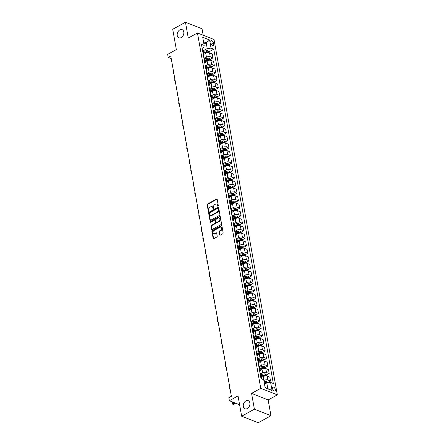 <?xml version="1.0" encoding="UTF-8"?>
<svg xmlns="http://www.w3.org/2000/svg" width="445" height="445" viewBox="0 0 445 445"><rect width="100%" height="100%" fill="white"/><g stroke="black" fill="none" stroke-linecap="round" stroke-linejoin="round"><path stroke-width="0.67" d="M218.022 206.196A0.473 0.339 -68.5 0 0 218.3 205.59L217.182 199.321A0.673 0.478 -68.5 0 0 216.582 199.004L207.57 203.982A0.673 0.478 -68.5 0 0 207.175 204.845L208.293 211.119A0.473 0.339 -68.5 0 0 208.994 210.73L208.85 209.918A2.158 1.541 -68.5 0 1 210.112 207.148L210.863 206.73A2.158 1.541 -68.5 0 1 211.992 206.614A2.158 1.541 -68.5 0 1 212.805 207.737L212.949 208.549A0.473 0.339 -68.5 0 0 213.65 208.16L213.505 207.348A2.158 1.541 -68.5 0 1 214.768 204.578L215.519 204.16A2.158 1.541 -68.5 0 1 216.648 204.044A2.158 1.541 -68.5 0 1 217.455 205.167L217.599 205.979A0.473 0.339 -68.5 0 0 218.022 206.196M245.913 400.878A4.394 3.137 -68.5 0 0 243.298 405.078A4.394 3.137 -68.5 0 0 244.984 408.816A4.394 3.137 -68.5 0 0 247.281 408.577A4.394 3.137 -68.5 0 0 249.895 404.383A4.394 3.137 -68.5 0 0 248.21 400.639A4.394 3.137 -68.5 0 0 245.913 400.878M179.83 29.887A4.394 3.137 -68.5 0 0 177.216 34.081A4.394 3.137 -68.5 0 0 178.901 37.825A4.394 3.137 -68.5 0 0 181.198 37.586A4.394 3.137 -68.5 0 0 183.813 33.392A4.394 3.137 -68.5 0 0 182.127 29.648A4.394 3.137 -68.5 0 0 179.83 29.887M275.349 389.609A2.197 1.168 61.1 0 0 274.304 387.623A2.197 1.168 61.1 0 0 272.857 387.117A2.197 1.168 61.1 0 0 272.485 388.479A2.197 1.168 61.1 0 0 273.53 390.46A2.197 1.168 61.1 0 0 274.982 390.966A2.197 1.168 61.1 0 0 275.349 389.609M219.635 234.821A0.673 0.478 -68.5 0 0 220.242 235.132L222.767 233.736A0.673 0.478 -68.5 0 0 223.162 232.874L221.922 225.91A0.673 0.478 -68.5 0 0 221.315 225.593L212.31 230.571A0.673 0.478 -68.5 0 0 211.915 231.433L213.155 238.398A0.673 0.478 -68.5 0 0 213.761 238.715L216.81 237.029A0.673 0.478 -68.5 0 0 217.205 236.162L216.676 233.18A0.673 0.478 -68.5 0 0 216.07 232.869L214.557 233.703A1.802 1.285 -68.5 0 1 213.611 233.803A1.802 1.285 -68.5 0 1 212.921 232.268A1.802 1.285 -68.5 0 1 213.995 230.543L219.925 227.273A1.802 1.285 -68.5 0 1 220.865 227.172A1.802 1.285 -68.5 0 1 221.56 228.708A1.802 1.285 -68.5 0 1 220.486 230.427L219.496 230.972A0.673 0.478 -68.5 0 0 219.101 231.839L219.635 234.821L220.08 234.999A0.673 0.478 -68.5 0 0 220.142 235.177M203.187 35.227L202.041 28.786L185.465 22.25L172.721 29.287L176.337 49.584L167.67 54.368L168.204 57.377L170.758 55.97L231.378 396.295L228.83 397.702L229.364 400.706L239.599 404.744M254.39 409.178L270.966 415.713L268.151 399.927L251.575 393.391L254.39 409.178L241.646 416.214L238.031 395.922L229.364 400.706M251.575 393.391L260.753 388.324L197.452 32.963L214.028 39.499L277.33 394.86L260.753 388.324M185.465 22.25L188.28 38.036L197.452 32.963M219.496 215.386A0.673 0.478 -68.5 0 0 219.891 214.518L218.651 207.554A0.673 0.478 -68.5 0 0 218.044 207.237L209.039 212.215A0.673 0.478 -68.5 0 0 208.644 213.083L209.884 220.047A0.673 0.478 -68.5 0 0 210.491 220.358L219.496 215.386M220.286 216.732L221.527 223.696A0.673 0.478 -68.5 0 1 221.132 224.564L212.126 229.537A0.673 0.478 -68.5 0 1 211.52 229.22L210.986 226.244A0.673 0.478 -68.5 0 1 211.386 225.376L215.035 223.357A0.673 0.478 -68.5 0 0 215.43 222.489L215.08 220.514A0.673 0.478 -68.5 0 0 214.473 220.203L210.669 222.3A0.473 0.339 -68.5 0 1 210.524 221.477L219.68 216.415A0.673 0.478 -68.5 0 1 220.286 216.732M270.966 415.713L258.222 422.75L241.646 416.214M210.824 42.097L211.064 43.421A2.13 1.129 61.1 0 0 212.076 45.34A2.13 1.129 61.1 0 0 213.478 45.829A2.13 1.129 61.1 0 0 213.839 44.511L213.606 43.193A2.13 1.129 61.1 0 0 212.588 41.268A2.13 1.129 61.1 0 0 211.186 40.779A2.13 1.129 61.1 0 0 210.824 42.097M202.147 48.205L203.921 47.231L204.166 45.396L201.457 44.328L261.009 378.639L263.718 379.707L265.164 387.829L272.062 390.549L267.801 388.563L266.783 382.85L264.502 384.113M204.166 45.396L202.72 37.28L209.617 40L211.064 48.116L207.237 48.533L203.298 50.708M208.983 51.831L213.778 49.184L211.064 48.116M213.778 49.184L273.325 383.495L270.616 382.427L272.062 390.549M268.151 399.927L277.33 394.86M168.204 57.377L171.219 58.562M203.932 44.083L206.219 42.826L203.521 41.758M207.237 48.533L206.219 42.826L209.617 40M267.896 382.533L270.543 381.07L267.834 380.002A2.748 1.257 169.9 0 0 264.002 380.425L263.857 380.503M270.543 381.07L269.848 377.165L267.134 376.097A2.748 1.257 169.9 0 0 263.307 376.514L261.521 377.499M266.555 375.018L269.203 373.555L266.494 372.487A2.748 1.257 169.9 0 0 262.661 372.91L260.87 373.9M269.203 373.555L268.507 369.65L265.798 368.577A2.748 1.257 169.9 0 0 261.966 369L260.186 369.984M265.214 367.503L267.862 366.04L265.153 364.972A2.748 1.257 169.9 0 0 261.326 365.389L259.53 366.385M267.862 366.04L267.167 362.13L264.458 361.062A2.748 1.257 169.9 0 0 260.625 361.485L258.845 362.469M263.879 359.988L266.527 358.525L263.818 357.457A2.748 1.257 169.9 0 0 259.986 357.875L258.189 358.865M266.527 358.525L265.832 354.615L263.117 353.547A2.748 1.257 169.9 0 0 259.29 353.97L257.505 354.949M262.539 352.473L265.187 351.01L262.478 349.942A2.748 1.257 169.9 0 0 258.645 350.36L256.854 351.35M265.187 351.01L264.491 347.1L261.782 346.032A2.748 1.257 169.9 0 0 257.95 346.449L256.17 347.434M261.198 344.953L263.846 343.49L261.137 342.422A2.748 1.257 169.9 0 0 257.305 342.845L255.513 343.835M263.846 343.49L263.151 339.585L260.442 338.517A2.748 1.257 169.9 0 0 256.609 338.934L254.829 339.919M259.858 337.438L262.511 335.975L259.802 334.907A2.748 1.257 169.9 0 0 255.97 335.33L254.173 336.32M262.511 335.975L261.816 332.07L259.101 330.997A2.748 1.257 169.9 0 0 255.274 331.419L253.489 332.404M258.523 329.923L261.171 328.46L258.462 327.392A2.748 1.257 169.9 0 0 254.629 327.809L252.838 328.805M261.171 328.46L260.475 324.55L257.766 323.482A2.748 1.257 169.9 0 0 253.934 323.904L252.154 324.889M257.182 322.408L259.83 320.945L257.121 319.877A2.748 1.257 169.9 0 0 253.288 320.294L251.497 321.284M259.83 320.945L259.135 317.035L256.426 315.967A2.748 1.257 169.9 0 0 252.593 316.389L250.813 317.368M255.842 314.893L258.495 313.43L255.78 312.362A2.748 1.257 169.9 0 0 251.953 312.779L250.157 313.77M258.495 313.43L257.8 309.52L255.085 308.452A2.748 1.257 169.9 0 0 251.258 308.869L249.473 309.853M254.507 307.378L257.154 305.91L254.445 304.842A2.748 1.257 169.9 0 0 250.613 305.264L248.816 306.255M257.154 305.91L256.459 302.005L253.75 300.937A2.748 1.257 169.9 0 0 249.918 301.354L248.138 302.339M253.166 299.858L255.814 298.395L253.105 297.327A2.748 1.257 169.9 0 0 249.272 297.75L247.481 298.74M255.814 298.395L255.119 294.49L252.41 293.422A2.748 1.257 169.9 0 0 248.577 293.839L246.797 294.824M251.826 292.343L254.479 290.88L251.764 289.812A2.748 1.257 169.9 0 0 247.937 290.229L246.141 291.225M254.479 290.88L253.778 286.969L251.069 285.901A2.748 1.257 169.9 0 0 247.242 286.324L245.456 287.309M250.49 284.828L253.138 283.365L250.429 282.297A2.748 1.257 169.9 0 0 246.597 282.714L244.8 283.704M253.138 283.365L252.443 279.454L249.734 278.386A2.748 1.257 169.9 0 0 245.901 278.809L244.121 279.788M249.15 277.313L251.798 275.85L249.089 274.782A2.748 1.257 169.9 0 0 245.256 275.199L243.465 276.189M251.798 275.85L251.102 271.94L248.393 270.872A2.748 1.257 169.9 0 0 244.561 271.289L242.781 272.273M247.809 269.798L250.463 268.329L247.748 267.261A2.748 1.257 169.9 0 0 243.921 267.684L242.124 268.674M250.463 268.329L249.762 264.425L247.053 263.357A2.748 1.257 169.9 0 0 243.22 263.774L241.44 264.758M246.474 262.277L249.122 260.815L246.413 259.747A2.748 1.257 169.9 0 0 242.581 260.169L240.784 261.159M249.122 260.815L248.427 256.91L245.712 255.842A2.748 1.257 169.9 0 0 241.885 256.259L240.1 257.243M245.134 254.763L247.782 253.3L245.073 252.232A2.748 1.257 169.9 0 0 241.24 252.649L239.449 253.644M247.782 253.3L247.086 249.389L244.377 248.321A2.748 1.257 169.9 0 0 240.545 248.744L238.765 249.728M243.793 247.248L246.447 245.785L243.732 244.717A2.748 1.257 169.9 0 0 239.905 245.134L238.108 246.124M246.447 245.785L245.746 241.874L243.037 240.806A2.748 1.257 169.9 0 0 239.204 241.229L237.424 242.208M242.458 239.733L245.106 238.27L242.397 237.202A2.748 1.257 169.9 0 0 238.565 237.619L236.768 238.609M245.106 238.27L244.411 234.359L241.696 233.291A2.748 1.257 169.9 0 0 237.869 233.708L236.084 234.693M241.118 232.218L243.765 230.749L241.057 229.681A2.748 1.257 169.9 0 0 237.224 230.104L235.433 231.094M243.765 230.749L243.07 226.844L240.361 225.776A2.748 1.257 169.9 0 0 236.529 226.194L234.749 227.178M239.777 224.697L242.425 223.234L239.716 222.166A2.748 1.257 169.9 0 0 235.889 222.589L234.092 223.579M242.425 223.234L241.73 219.329L239.021 218.261A2.748 1.257 169.9 0 0 235.188 218.679L233.408 219.663M238.442 217.182L241.09 215.719L238.381 214.651A2.748 1.257 169.9 0 0 234.548 215.069L232.752 216.064M241.09 215.719L240.395 211.809L237.68 210.741A2.748 1.257 169.9 0 0 233.853 211.164L232.067 212.148M237.102 209.667L239.749 208.204L237.04 207.136A2.748 1.257 169.9 0 0 233.208 207.554L231.417 208.544M239.749 208.204L239.054 204.294L236.345 203.226A2.748 1.257 169.9 0 0 232.513 203.649L230.733 204.633M235.761 202.152L238.409 200.689L235.7 199.621A2.748 1.257 169.9 0 0 231.867 200.039L230.076 201.029M238.409 200.689L237.713 196.779L235.005 195.711A2.748 1.257 169.9 0 0 231.172 196.128L229.392 197.113M234.42 194.637L237.074 193.169L234.359 192.101A2.748 1.257 169.9 0 0 230.532 192.524L228.736 193.514M237.074 193.169L236.378 189.264L233.664 188.196A2.748 1.257 169.9 0 0 229.837 188.613L228.051 189.598M233.085 187.117L235.733 185.654L233.024 184.586A2.748 1.257 169.9 0 0 229.192 185.009L227.401 185.999M235.733 185.654L235.038 181.749L232.329 180.681A2.748 1.257 169.9 0 0 228.496 181.098L226.716 182.083M231.745 179.602L234.393 178.139L231.684 177.071A2.748 1.257 169.9 0 0 227.851 177.488L226.06 178.484M234.393 178.139L233.697 174.229L230.988 173.161A2.748 1.257 169.9 0 0 227.156 173.583L225.376 174.568M230.404 172.087L233.058 170.624L230.343 169.556A2.748 1.257 169.9 0 0 226.516 169.973L224.719 170.963M233.058 170.624L232.362 166.714L229.648 165.646A2.748 1.257 169.9 0 0 225.821 166.068L224.035 167.053M229.069 164.572L231.717 163.109L229.008 162.041A2.748 1.257 169.9 0 0 225.176 162.458L223.379 163.448M231.717 163.109L231.022 159.199L228.313 158.131A2.748 1.257 169.9 0 0 224.48 158.548L222.7 159.532M227.729 157.057L230.377 155.594L227.668 154.521A2.748 1.257 169.9 0 0 223.835 154.943L222.044 155.934M230.377 155.594L229.681 151.684L226.972 150.616A2.748 1.257 169.9 0 0 223.14 151.033L221.36 152.018M226.388 149.537L229.042 148.074L226.327 147.006A2.748 1.257 169.9 0 0 222.5 147.429L220.703 148.419M229.042 148.074L228.341 144.169L225.632 143.101A2.748 1.257 169.9 0 0 221.805 143.518L220.019 144.503M225.053 142.022L227.701 140.559L224.992 139.491A2.748 1.257 169.9 0 0 221.159 139.908L219.363 140.904M227.701 140.559L227.006 136.648L224.297 135.58A2.748 1.257 169.9 0 0 220.464 136.003L218.684 136.988M223.713 134.507L226.36 133.044L223.651 131.976A2.748 1.257 169.9 0 0 219.819 132.393L218.028 133.383M226.36 133.044L225.665 129.133L222.956 128.065A2.748 1.257 169.9 0 0 219.124 128.488L217.344 129.473M222.372 126.992L225.025 125.529L222.311 124.461A2.748 1.257 169.9 0 0 218.484 124.878L216.687 125.868M225.025 125.529L224.325 121.618L221.616 120.55A2.748 1.257 169.9 0 0 217.783 120.968L216.003 121.952M221.037 119.477L223.685 118.014L220.976 116.94A2.748 1.257 169.9 0 0 217.143 117.363L215.347 118.353M223.685 118.014L222.989 114.104L220.275 113.036A2.748 1.257 169.9 0 0 216.448 113.453L214.662 114.437M219.696 111.956L222.344 110.493L219.635 109.425A2.748 1.257 169.9 0 0 215.803 109.848L214.012 110.838M222.344 110.493L221.649 106.589L218.94 105.521A2.748 1.257 169.9 0 0 215.107 105.938L213.327 106.922M218.356 104.442L221.009 102.979L218.295 101.911A2.748 1.257 169.9 0 0 214.468 102.328L212.671 103.323M221.009 102.979L220.308 99.074L217.599 98A2.748 1.257 169.9 0 0 213.767 98.423L211.987 99.407M217.021 96.927L219.669 95.464L216.96 94.396A2.748 1.257 169.9 0 0 213.127 94.813L211.331 95.803M219.669 95.464L218.973 91.553L216.259 90.485A2.748 1.257 169.9 0 0 212.432 90.908L210.646 91.892M215.68 89.412L218.328 87.949L215.619 86.881A2.748 1.257 169.9 0 0 211.787 87.298L209.995 88.288M218.328 87.949L217.633 84.038L214.924 82.97A2.748 1.257 169.9 0 0 211.091 83.387L209.311 84.372M214.34 81.897L216.988 80.434L214.279 79.36A2.748 1.257 169.9 0 0 210.452 79.783L208.655 80.773M216.988 80.434L216.292 76.523L213.583 75.455A2.748 1.257 169.9 0 0 209.751 75.873L207.971 76.857M213.005 74.376L215.653 72.913L212.944 71.845A2.748 1.257 169.9 0 0 209.111 72.268L207.314 73.258M215.653 72.913L214.957 69.008L212.243 67.94A2.748 1.257 169.9 0 0 208.416 68.358L206.63 69.342M211.664 66.861L214.312 65.398L211.603 64.33A2.748 1.257 169.9 0 0 207.77 64.748L205.979 65.743M214.312 65.398L213.617 61.493L210.908 60.42A2.748 1.257 169.9 0 0 207.075 60.843L205.295 61.827M210.324 59.346L212.971 57.883L210.263 56.815A2.748 1.257 169.9 0 0 206.43 57.233L204.639 58.223M212.971 57.883L212.276 53.973L209.567 52.905A2.748 1.257 169.9 0 0 205.735 53.328L203.955 54.312M265.103 387.495L267.801 388.563M203.482 55.692A2.748 1.257 169.9 0 0 204.033 54.741L203.337 50.83A2.748 1.257 169.9 0 0 202.67 50.185L202.486 50.113M204.033 54.741A2.748 1.257 169.9 0 0 203.365 54.095L203.181 54.023M204.822 63.212A2.748 1.257 169.9 0 0 205.368 62.256L204.672 58.345A2.748 1.257 169.9 0 0 204.005 57.7L203.827 57.633M205.368 62.256A2.748 1.257 169.9 0 0 204.706 61.61L204.522 61.538M206.157 70.727A2.748 1.257 169.9 0 0 206.708 69.77L206.013 65.86A2.748 1.257 169.9 0 0 205.345 65.22L205.167 65.148M206.708 69.77A2.748 1.257 169.9 0 0 206.041 69.125L205.863 69.053M207.498 78.242A2.748 1.257 169.9 0 0 208.049 77.285L207.353 73.38A2.748 1.257 169.9 0 0 206.686 72.735L206.502 72.663M208.049 77.285A2.748 1.257 169.9 0 0 207.381 76.64L207.198 76.573M208.839 85.757A2.748 1.257 169.9 0 0 209.384 84.8L208.688 80.895A2.748 1.257 169.9 0 0 208.021 80.25L207.843 80.178M209.384 84.8A2.748 1.257 169.9 0 0 208.722 84.161L208.538 84.088M210.173 93.272A2.748 1.257 169.9 0 0 210.724 92.321L210.029 88.41A2.748 1.257 169.9 0 0 209.361 87.765L209.183 87.693M210.724 92.321A2.748 1.257 169.9 0 0 210.057 91.676L209.879 91.603M211.514 100.787A2.748 1.257 169.9 0 0 212.065 99.836L211.369 95.925A2.748 1.257 169.9 0 0 210.702 95.28L210.518 95.213M212.065 99.836A2.748 1.257 169.9 0 0 211.397 99.191L211.214 99.118M212.855 108.307A2.748 1.257 169.9 0 0 213.405 107.351L212.704 103.44A2.748 1.257 169.9 0 0 212.042 102.801L211.859 102.728M213.405 107.351A2.748 1.257 169.9 0 0 212.738 106.705L212.554 106.633M214.19 115.822A2.748 1.257 169.9 0 0 214.74 114.866L214.045 110.961A2.748 1.257 169.9 0 0 213.378 110.316L213.2 110.243M214.74 114.866A2.748 1.257 169.9 0 0 214.073 114.22L213.895 114.154M215.53 123.337A2.748 1.257 169.9 0 0 216.081 122.381L215.386 118.476A2.748 1.257 169.9 0 0 214.718 117.83L214.535 117.758M216.081 122.381A2.748 1.257 169.9 0 0 215.413 121.741L215.235 121.669M216.871 130.852A2.748 1.257 169.9 0 0 217.421 129.901L216.721 125.991A2.748 1.257 169.9 0 0 216.059 125.345L215.875 125.273M217.421 129.901A2.748 1.257 169.9 0 0 216.754 129.256L216.57 129.184M218.206 138.367A2.748 1.257 169.9 0 0 218.756 137.416L218.061 133.506A2.748 1.257 169.9 0 0 217.394 132.86L217.216 132.794M218.756 137.416A2.748 1.257 169.9 0 0 218.089 136.771L217.911 136.698M219.546 145.888A2.748 1.257 169.9 0 0 220.097 144.931L219.402 141.02A2.748 1.257 169.9 0 0 218.734 140.381L218.551 140.309M220.097 144.931A2.748 1.257 169.9 0 0 219.43 144.286L219.252 144.213M220.887 153.403A2.748 1.257 169.9 0 0 221.438 152.446L220.737 148.541A2.748 1.257 169.9 0 0 220.075 147.896L219.891 147.823M221.438 152.446A2.748 1.257 169.9 0 0 220.77 151.801L220.587 151.734M222.222 160.918A2.748 1.257 169.9 0 0 222.773 159.961L222.077 156.056A2.748 1.257 169.9 0 0 221.41 155.411L221.232 155.338M222.773 159.961A2.748 1.257 169.9 0 0 222.105 159.321L221.927 159.249M223.562 168.433A2.748 1.257 169.9 0 0 224.113 167.481L223.418 163.571A2.748 1.257 169.9 0 0 222.75 162.926L222.567 162.853M224.113 167.481A2.748 1.257 169.9 0 0 223.446 166.836L223.268 166.764M224.903 175.947A2.748 1.257 169.9 0 0 225.454 174.996L224.758 171.086A2.748 1.257 169.9 0 0 224.091 170.441L223.907 170.374M225.454 174.996A2.748 1.257 169.9 0 0 224.786 174.351L224.603 174.279M226.244 183.468A2.748 1.257 169.9 0 0 226.789 182.511L226.093 178.601A2.748 1.257 169.9 0 0 225.426 177.961L225.248 177.889M226.789 182.511A2.748 1.257 169.9 0 0 226.127 181.866L225.943 181.794M227.579 190.983A2.748 1.257 169.9 0 0 228.129 190.026L227.434 186.121A2.748 1.257 169.9 0 0 226.766 185.476L226.588 185.404M228.129 190.026A2.748 1.257 169.9 0 0 227.462 189.381L227.284 189.314M228.919 198.498A2.748 1.257 169.9 0 0 229.47 197.541L228.774 193.636A2.748 1.257 169.9 0 0 228.107 192.991L227.923 192.919M229.47 197.541A2.748 1.257 169.9 0 0 228.802 196.901L228.619 196.829M230.26 206.013A2.748 1.257 169.9 0 0 230.805 205.062L230.11 201.151A2.748 1.257 169.9 0 0 229.442 200.506L229.264 200.434M230.805 205.062A2.748 1.257 169.9 0 0 230.143 204.416L229.959 204.344M231.595 213.528A2.748 1.257 169.9 0 0 232.145 212.577L231.45 208.666A2.748 1.257 169.9 0 0 230.783 208.021L230.605 207.948M232.145 212.577A2.748 1.257 169.9 0 0 231.478 211.931L231.3 211.859M232.935 221.048A2.748 1.257 169.9 0 0 233.486 220.091L232.791 216.181A2.748 1.257 169.9 0 0 232.123 215.541L231.94 215.469M233.486 220.091A2.748 1.257 169.9 0 0 232.818 219.446L232.635 219.374M234.276 228.563A2.748 1.257 169.9 0 0 234.821 227.606L234.126 223.702A2.748 1.257 169.9 0 0 233.458 223.056L233.28 222.984M234.821 227.606A2.748 1.257 169.9 0 0 234.159 226.961L233.975 226.889M235.611 236.078A2.748 1.257 169.9 0 0 236.162 235.121L235.466 231.216A2.748 1.257 169.9 0 0 234.799 230.571L234.621 230.499M236.162 235.121A2.748 1.257 169.9 0 0 235.494 234.482L235.316 234.409M236.951 243.593A2.748 1.257 169.9 0 0 237.502 242.642L236.807 238.731A2.748 1.257 169.9 0 0 236.139 238.086L235.956 238.014M237.502 242.642A2.748 1.257 169.9 0 0 236.835 241.997L236.651 241.924M238.292 251.108A2.748 1.257 169.9 0 0 238.843 250.157L238.142 246.246A2.748 1.257 169.9 0 0 237.48 245.601L237.296 245.529M238.843 250.157A2.748 1.257 169.9 0 0 238.175 249.512L237.992 249.439M239.627 258.628A2.748 1.257 169.9 0 0 240.178 257.672L239.482 253.761A2.748 1.257 169.9 0 0 238.815 253.116L238.637 253.049M240.178 257.672A2.748 1.257 169.9 0 0 239.51 257.026L239.332 256.954M240.968 266.143A2.748 1.257 169.9 0 0 241.518 265.187L240.823 261.282A2.748 1.257 169.9 0 0 240.155 260.637L239.972 260.564M241.518 265.187A2.748 1.257 169.9 0 0 240.851 264.541L240.673 264.469M242.308 273.658A2.748 1.257 169.9 0 0 242.859 272.702L242.158 268.797A2.748 1.257 169.9 0 0 241.496 268.151L241.312 268.079M242.859 272.702A2.748 1.257 169.9 0 0 242.191 272.062L242.008 271.99M243.643 281.173A2.748 1.257 169.9 0 0 244.194 280.222L243.498 276.312A2.748 1.257 169.9 0 0 242.831 275.666L242.653 275.594M244.194 280.222A2.748 1.257 169.9 0 0 243.526 279.577L243.348 279.505M244.984 288.688A2.748 1.257 169.9 0 0 245.534 287.737L244.839 283.827A2.748 1.257 169.9 0 0 244.172 283.181L243.988 283.109M245.534 287.737A2.748 1.257 169.9 0 0 244.867 287.092L244.689 287.019M246.324 296.209A2.748 1.257 169.9 0 0 246.875 295.252L246.174 291.341A2.748 1.257 169.9 0 0 245.512 290.696L245.329 290.63M246.875 295.252A2.748 1.257 169.9 0 0 246.207 294.607L246.024 294.534M247.659 303.724A2.748 1.257 169.9 0 0 248.21 302.767L247.515 298.862A2.748 1.257 169.9 0 0 246.847 298.217L246.669 298.144M248.21 302.767A2.748 1.257 169.9 0 0 247.542 302.122L247.364 302.049M249 311.239A2.748 1.257 169.9 0 0 249.55 310.282L248.855 306.377A2.748 1.257 169.9 0 0 248.188 305.732L248.004 305.659M249.55 310.282A2.748 1.257 169.9 0 0 248.883 309.637L248.705 309.57M250.34 318.753A2.748 1.257 169.9 0 0 250.891 317.802L250.196 313.892A2.748 1.257 169.9 0 0 249.528 313.247L249.345 313.174M250.891 317.802A2.748 1.257 169.9 0 0 250.224 317.157L250.04 317.085M251.681 326.268A2.748 1.257 169.9 0 0 252.226 325.317L251.531 321.407A2.748 1.257 169.9 0 0 250.863 320.762L250.685 320.689M252.226 325.317A2.748 1.257 169.9 0 0 251.564 324.672L251.381 324.6M253.016 333.789A2.748 1.257 169.9 0 0 253.567 332.832L252.871 328.922A2.748 1.257 169.9 0 0 252.204 328.276L252.026 328.21M253.567 332.832A2.748 1.257 169.9 0 0 252.899 332.187L252.721 332.115M254.356 341.304A2.748 1.257 169.9 0 0 254.907 340.347L254.212 336.437A2.748 1.257 169.9 0 0 253.544 335.797L253.361 335.725M254.907 340.347A2.748 1.257 169.9 0 0 254.24 339.702L254.056 339.63M255.697 348.819A2.748 1.257 169.9 0 0 256.242 347.862L255.547 343.957A2.748 1.257 169.9 0 0 254.879 343.312L254.701 343.24M256.242 347.862A2.748 1.257 169.9 0 0 255.58 347.217L255.397 347.15M257.032 356.334A2.748 1.257 169.9 0 0 257.583 355.383L256.887 351.472A2.748 1.257 169.9 0 0 256.22 350.827L256.042 350.755M257.583 355.383A2.748 1.257 169.9 0 0 256.915 354.737L256.737 354.665M258.373 363.849A2.748 1.257 169.9 0 0 258.923 362.897L258.228 358.987A2.748 1.257 169.9 0 0 257.56 358.342L257.377 358.27M258.923 362.897A2.748 1.257 169.9 0 0 258.256 362.252L258.072 362.18M259.713 371.369A2.748 1.257 169.9 0 0 260.258 370.412L259.563 366.502A2.748 1.257 169.9 0 0 258.901 365.857L258.717 365.79M260.258 370.412A2.748 1.257 169.9 0 0 259.596 369.767L259.413 369.695M261.232 378.728A2.748 1.257 169.9 0 0 261.599 377.927L260.904 374.017A2.748 1.257 169.9 0 0 260.236 373.377L260.058 373.305M261.599 377.927A2.748 1.257 169.9 0 0 260.931 377.282L260.753 377.21M266.783 382.85L270.616 382.427M218.056 206.18A0.473 0.339 -68.5 0 1 218.05 206.152L217.905 205.34A2.158 1.541 -68.5 0 0 217.093 204.222L216.648 204.044M211.992 206.614L212.443 206.792A2.158 1.541 -68.5 0 1 213.25 207.915L213.394 208.722A0.473 0.339 -68.5 0 0 213.4 208.749M217.121 199.143A0.673 0.478 -68.5 0 0 217.027 199.182L208.021 204.155A0.673 0.478 -68.5 0 0 207.626 205.023L208.744 211.297A0.473 0.339 -68.5 0 0 208.749 211.319M218.59 207.376A0.673 0.478 -68.5 0 0 218.495 207.415L209.489 212.393A0.673 0.478 -68.5 0 0 209.094 213.255L210.335 220.219A0.673 0.478 -68.5 0 0 210.396 220.397M218.067 208.588A0.473 0.339 -68.5 0 0 217.644 208.371L209.734 212.738A0.473 0.339 -68.5 0 0 209.462 213.344L209.612 214.201A2.158 1.541 -68.5 0 0 210.424 215.319A2.158 1.541 -68.5 0 0 211.547 215.202L216.954 212.22A2.158 1.541 -68.5 0 0 218.217 209.445L218.067 208.588L218.512 208.766A0.473 0.339 -68.5 0 0 218.339 208.521L217.889 208.343M210.424 215.319L210.869 215.497A2.158 1.541 -68.5 0 0 211.998 215.38L211.547 215.202M218.512 208.766L218.667 209.623A2.158 1.541 -68.5 0 1 217.399 212.393L211.998 215.38M214.824 220.164L215.274 220.342A0.673 0.478 -68.5 0 1 215.525 220.692L215.881 222.667A0.673 0.478 -68.5 0 1 215.486 223.535L211.831 225.554A0.673 0.478 -68.5 0 0 211.436 226.416L211.965 229.398A0.673 0.478 -68.5 0 0 212.031 229.576M220.225 216.554A0.673 0.478 -68.5 0 0 220.13 216.593L210.969 221.649A0.473 0.339 -68.5 0 0 210.702 222.283M218.829 221.265A1.802 1.285 -68.5 0 0 219.897 219.541A1.802 1.285 -68.5 0 0 219.207 218.006A1.802 1.285 -68.5 0 0 218.261 218.106L216.175 219.263A0.673 0.478 -68.5 0 0 215.781 220.125L216.131 222.105A0.673 0.478 -68.5 0 0 216.737 222.417L218.829 221.265L219.274 221.443A1.802 1.285 -68.5 0 0 220.347 219.719A1.802 1.285 -68.5 0 0 219.658 218.184L219.207 218.006M216.387 222.456L216.832 222.634A0.673 0.478 -68.5 0 0 217.188 222.595L216.737 222.417M219.274 221.443L217.188 222.595M220.865 227.172L221.315 227.345A1.802 1.285 -68.5 0 1 222.005 228.886A1.802 1.285 -68.5 0 1 220.931 230.605L219.947 231.15A0.673 0.478 -68.5 0 0 219.552 232.017L220.08 234.999M213.611 233.803L214.062 233.981A1.802 1.285 -68.5 0 0 215.007 233.881L214.557 233.703M216.615 233.002A0.673 0.478 -68.5 0 0 216.52 233.041L215.007 233.881M221.86 225.732A0.673 0.478 -68.5 0 0 221.766 225.771L212.755 230.744A0.673 0.478 -68.5 0 0 212.36 231.611L213.6 238.576A0.673 0.478 -68.5 0 0 213.667 238.754M209.156 52.783L208.972 51.748L207.965 50.791A1.819 0.834 169.9 0 0 206.385 50.747L203.426 51.359M203.76 53.222L206.719 52.61A1.819 0.834 -10.1 0 1 207.898 52.56L207.77 51.837A1.819 0.834 169.9 0 0 206.591 51.893L203.632 52.499M203.704 52.905L206.714 52.282A0.929 0.423 -10.1 0 1 207.036 52.243L207.77 51.837M173.522 71.495L173.845 73.303M173.878 73.508L173.383 73.38L173.856 73.358M173.383 73.38L173.467 71.528M210.496 60.303L210.313 59.263L209.306 58.312A1.819 0.834 169.9 0 0 207.726 58.262L204.767 58.874M205.101 60.737L208.06 60.125A1.819 0.834 -10.1 0 1 209.239 60.075L209.111 59.352A1.819 0.834 169.9 0 0 207.932 59.407L204.973 60.014M205.045 60.42L208.054 59.797A0.929 0.423 -10.1 0 1 208.377 59.758L209.111 59.352M174.863 79.015L175.18 80.818M175.219 81.023L174.718 80.895L175.191 80.873M174.718 80.895L174.807 79.043M211.831 67.818L211.648 66.778L210.646 65.827A1.819 0.834 169.9 0 0 209.067 65.782L206.107 66.388M206.441 68.252L209.395 67.646A1.819 0.834 -10.1 0 1 210.58 67.59L210.452 66.872A1.819 0.834 169.9 0 0 209.267 66.922L206.308 67.534M206.38 67.935L209.395 67.317A0.929 0.423 -10.1 0 1 209.717 67.273L210.452 66.872M176.198 86.53L176.52 88.333M176.559 88.538L176.059 88.41L176.532 88.388M176.059 88.41L176.142 86.558M213.172 75.333L212.988 74.298L211.987 73.342A1.819 0.834 169.9 0 0 210.402 73.297L207.448 73.903M207.776 75.772L210.735 75.16A1.819 0.834 -10.1 0 1 211.92 75.105L211.787 74.387A1.819 0.834 169.9 0 0 210.607 74.437L207.648 75.049M207.72 75.45L210.73 74.832A0.929 0.423 -10.1 0 1 211.058 74.793L211.787 74.387M177.538 94.045L177.861 95.847M177.894 96.053L177.399 95.925L177.872 95.903M177.399 95.925L177.483 94.079M214.512 82.848L214.329 81.813L213.322 80.857A1.819 0.834 169.9 0 0 211.742 80.812L208.783 81.424M209.117 83.287L212.076 82.675A1.819 0.834 -10.1 0 1 213.255 82.625L213.127 81.902A1.819 0.834 169.9 0 0 211.948 81.952L208.989 82.564M209.061 82.97L212.07 82.347A0.929 0.423 -10.1 0 1 212.393 82.308L213.127 81.902M178.879 101.56L179.202 103.368M179.235 103.568L178.734 103.446L179.207 103.424M178.734 103.446L178.823 101.593M215.847 90.363L215.664 89.328L214.662 88.371A1.819 0.834 169.9 0 0 213.083 88.327L210.123 88.939M210.457 90.802L213.416 90.19A1.819 0.834 -10.1 0 1 214.596 90.14L214.468 89.417A1.819 0.834 169.9 0 0 213.283 89.473L210.324 90.079M210.396 90.485L213.411 89.862A0.929 0.423 -10.1 0 1 213.734 89.823L214.468 89.417M180.214 109.075L180.537 110.883M180.575 111.083L180.075 110.961L180.548 110.939M180.075 110.961L180.158 109.108M217.188 97.883L217.004 96.843L216.003 95.892A1.819 0.834 169.9 0 0 214.423 95.842L211.464 96.454M211.792 98.317L214.751 97.705A1.819 0.834 -10.1 0 1 215.936 97.655L215.803 96.932A1.819 0.834 169.9 0 0 214.624 96.988L211.664 97.594M211.737 98L214.746 97.377A0.929 0.423 -10.1 0 1 215.074 97.338L215.803 96.932M181.554 116.596L181.877 118.398M181.91 118.604L181.415 118.476L181.888 118.453M181.415 118.476L181.499 116.623M218.528 105.398L218.345 104.358L217.338 103.407A1.819 0.834 169.9 0 0 215.758 103.362L212.799 103.969M213.133 105.832L216.092 105.226A1.819 0.834 -10.1 0 1 217.271 105.17L217.143 104.453A1.819 0.834 169.9 0 0 215.964 104.503L213.005 105.115M213.077 105.515L216.086 104.898A0.929 0.423 -10.1 0 1 216.409 104.853L217.143 104.453M182.895 124.111L183.218 125.913M183.251 126.119L182.75 125.991L183.223 125.968M182.75 125.991L182.839 124.138M219.869 112.913L219.68 111.879L218.679 110.922A1.819 0.834 169.9 0 0 217.099 110.877L214.14 111.484M214.473 113.347L217.433 112.741A1.819 0.834 -10.1 0 1 218.612 112.685L218.484 111.968A1.819 0.834 169.9 0 0 217.299 112.018L214.345 112.629M214.412 113.03L217.427 112.413A0.929 0.423 -10.1 0 1 217.75 112.374L218.484 111.968M184.23 131.625L184.553 133.428M184.592 133.633L184.091 133.506L184.564 133.483M184.091 133.506L184.18 131.659M221.204 120.428L221.02 119.394L220.019 118.437A1.819 0.834 169.9 0 0 218.439 118.392L215.48 119.004M215.808 120.868L218.768 120.256A1.819 0.834 -10.1 0 1 219.952 120.206L219.824 119.483A1.819 0.834 169.9 0 0 218.64 119.533L215.68 120.144M215.753 120.545L218.762 119.927A0.929 0.423 -10.1 0 1 219.09 119.889L219.824 119.483M185.571 139.14L185.893 140.948M185.927 141.148L185.432 141.026L185.904 141.004M185.432 141.026L185.515 139.174M222.544 127.943L222.361 126.908L221.354 125.952A1.819 0.834 169.9 0 0 219.774 125.907L216.815 126.519M217.149 128.383L220.108 127.771A1.819 0.834 -10.1 0 1 221.287 127.721L221.159 126.997A1.819 0.834 169.9 0 0 219.98 127.048L217.021 127.659M217.093 128.065L220.103 127.442A0.929 0.423 -10.1 0 1 220.425 127.403L221.159 126.997M186.911 146.655L187.234 148.463M187.267 148.663L186.767 148.541L187.239 148.519M186.767 148.541L186.856 146.689M223.885 135.464L223.696 134.423L222.695 133.472A1.819 0.834 169.9 0 0 221.115 133.422L218.156 134.034M218.489 135.897L221.449 135.286A1.819 0.834 -10.1 0 1 222.628 135.236L222.5 134.512A1.819 0.834 169.9 0 0 221.321 134.568L218.362 135.174M218.428 135.58L221.443 134.957A0.929 0.423 -10.1 0 1 221.766 134.918L222.5 134.512M188.252 154.176L188.569 155.978M188.608 156.184L188.107 156.056L188.58 156.034M188.107 156.056L188.196 154.204M225.22 142.979L225.037 141.938L224.035 140.987A1.819 0.834 169.9 0 0 222.456 140.943L219.496 141.549M219.824 143.412L222.784 142.806A1.819 0.834 -10.1 0 1 223.969 142.75L223.841 142.033A1.819 0.834 169.9 0 0 222.656 142.083L219.696 142.695M219.769 143.095L222.778 142.472A0.929 0.423 -10.1 0 1 223.106 142.433L223.841 142.033M189.587 161.691L189.909 163.493M189.948 163.699L189.448 163.571L189.92 163.549M189.448 163.571L189.531 161.719M226.561 150.493L226.377 149.459L225.37 148.502A1.819 0.834 169.9 0 0 223.791 148.458L220.831 149.064M221.165 150.927L224.124 150.321A1.819 0.834 -10.1 0 1 225.304 150.265L225.176 149.548A1.819 0.834 169.9 0 0 223.996 149.598L221.037 150.21M221.109 150.61L224.119 149.993A0.929 0.423 -10.1 0 1 224.441 149.954L225.176 149.548M190.927 169.206L191.25 171.008M191.283 171.214L190.788 171.086L191.255 171.064M190.788 171.086L190.872 169.239M227.901 158.008L227.712 156.974L226.711 156.017A1.819 0.834 169.9 0 0 225.131 155.972L222.172 156.584M222.506 158.448L225.465 157.836A1.819 0.834 -10.1 0 1 226.644 157.786L226.516 157.063A1.819 0.834 169.9 0 0 225.337 157.113L222.378 157.725M222.45 158.125L225.459 157.508A0.929 0.423 -10.1 0 1 225.782 157.469L226.516 157.063M192.268 176.721L192.585 178.523M192.624 178.729L192.123 178.606L192.596 178.584M192.123 178.606L192.212 176.754M229.236 165.523L229.053 164.489L228.051 163.532A1.819 0.834 169.9 0 0 226.472 163.487L223.512 164.099M223.841 165.963L226.8 165.351A1.819 0.834 -10.1 0 1 227.985 165.301L227.857 164.578A1.819 0.834 169.9 0 0 226.672 164.628L223.713 165.24M223.785 165.646L226.794 165.023A0.929 0.423 -10.1 0 1 227.122 164.984L227.857 164.578M193.603 184.236L193.925 186.043M193.964 186.244L193.464 186.121L193.937 186.099M193.464 186.121L193.547 184.269M230.577 173.044L230.393 172.004L229.386 171.052A1.819 0.834 169.9 0 0 227.807 171.002L224.847 171.614M225.181 173.478L228.14 172.866A1.819 0.834 -10.1 0 1 229.32 172.816L229.192 172.093A1.819 0.834 169.9 0 0 228.012 172.148L225.053 172.755M225.126 173.161L228.135 172.538A0.929 0.423 -10.1 0 1 228.457 172.499L229.192 172.093M194.943 191.756L195.266 193.558M195.299 193.764L194.804 193.636L195.277 193.614M194.804 193.636L194.888 191.784M231.917 180.559L231.728 179.519L230.727 178.567A1.819 0.834 169.9 0 0 229.147 178.517L226.188 179.129M226.522 180.993L229.481 180.386A1.819 0.834 -10.1 0 1 230.66 180.331L230.532 179.613A1.819 0.834 169.9 0 0 229.353 179.663L226.394 180.275M226.466 180.676L229.475 180.053A0.929 0.423 -10.1 0 1 229.798 180.014L230.532 179.613M196.284 199.271L196.601 201.073M196.64 201.279L196.139 201.151L196.612 201.129M196.139 201.151L196.228 199.299M233.252 188.074L233.069 187.039L232.067 186.082A1.819 0.834 169.9 0 0 230.488 186.038L227.529 186.644M227.857 188.508L230.816 187.901A1.819 0.834 -10.1 0 1 232.001 187.846L231.873 187.128A1.819 0.834 169.9 0 0 230.688 187.178L227.729 187.79M227.801 188.191L230.816 187.573A0.929 0.423 -10.1 0 1 231.139 187.534L231.873 187.128M197.619 206.786L197.942 208.588M197.981 208.794L197.48 208.666L197.953 208.644M197.48 208.666L197.563 206.814M234.593 195.589L234.409 194.554L233.403 193.597A1.819 0.834 169.9 0 0 231.823 193.553L228.864 194.165M229.197 196.028L232.157 195.416A1.819 0.834 -10.1 0 1 233.336 195.366L233.208 194.643A1.819 0.834 169.9 0 0 232.029 194.693L229.069 195.305M229.142 195.705L232.151 195.088A0.929 0.423 -10.1 0 1 232.474 195.049L233.208 194.643M198.96 214.301L199.282 216.103M199.316 216.309L198.82 216.187L199.293 216.164M198.82 216.187L198.904 214.334M235.933 203.104L235.75 202.069L234.743 201.112A1.819 0.834 169.9 0 0 233.163 201.068L230.204 201.68M230.538 203.543L233.497 202.931A1.819 0.834 -10.1 0 1 234.676 202.881L234.548 202.158A1.819 0.834 169.9 0 0 233.369 202.208L230.41 202.82M230.482 203.226L233.492 202.603A0.929 0.423 -10.1 0 1 233.814 202.564L234.548 202.158M200.3 221.816L200.617 223.624M200.656 223.824L200.155 223.702L200.628 223.679M200.155 223.702L200.244 221.849M237.268 210.624L237.085 209.584L236.084 208.633A1.819 0.834 169.9 0 0 234.504 208.583L231.545 209.195M231.878 211.058L234.838 210.446A1.819 0.834 -10.1 0 1 236.017 210.396L235.889 209.673A1.819 0.834 169.9 0 0 234.704 209.729L231.745 210.335M231.817 210.741L234.832 210.118A0.929 0.423 -10.1 0 1 235.155 210.079L235.889 209.673M201.635 229.336L201.958 231.139M201.997 231.344L201.496 231.216L201.969 231.194M201.496 231.216L201.579 229.364M238.609 218.139L238.425 217.099L237.446 216.17A1.819 0.834 169.9 0 0 235.839 216.098L232.885 216.709M233.213 218.573L236.173 217.967A1.819 0.834 -10.1 0 1 237.357 217.911L237.224 217.193A1.819 0.834 169.9 0 0 236.045 217.243L233.085 217.855M233.158 218.256L236.167 217.633A0.929 0.423 -10.1 0 1 236.495 217.594L237.224 217.193M237.446 216.17L237.78 218.056M202.976 236.851L203.298 238.654M203.332 238.859L202.837 238.731L203.309 238.709M202.837 238.731L202.92 236.879M239.95 225.654L239.766 224.614L238.759 223.663A1.819 0.834 169.9 0 0 237.179 223.618L234.22 224.224M234.554 226.088L237.513 225.482A1.819 0.834 -10.1 0 1 238.692 225.426L238.565 224.708A1.819 0.834 169.9 0 0 237.385 224.758L234.426 225.37M234.498 225.771L237.508 225.153A0.929 0.423 -10.1 0 1 237.83 225.114L238.565 224.708M204.316 244.366L204.639 246.168M204.672 246.374L204.172 246.246L204.644 246.224M204.172 246.246L204.261 244.394M241.285 233.169L241.101 232.134L240.1 231.178A1.819 0.834 169.9 0 0 238.52 231.133L235.561 231.745M235.894 233.608L238.854 232.996A1.819 0.834 -10.1 0 1 240.033 232.946L239.905 232.223A1.819 0.834 169.9 0 0 238.72 232.273L235.761 232.885M235.833 233.286L238.848 232.668A0.929 0.423 -10.1 0 1 239.171 232.629L239.905 232.223M205.651 251.881L205.974 253.683M206.013 253.889L205.512 253.767L205.985 253.745M205.512 253.767L205.596 251.915M242.625 240.684L242.442 239.649L241.44 238.692A1.819 0.834 169.9 0 0 239.861 238.648L236.901 239.26M237.23 241.123L240.189 240.511A1.819 0.834 -10.1 0 1 241.374 240.461L241.24 239.738A1.819 0.834 169.9 0 0 240.061 239.788L237.102 240.4M237.174 240.806L240.183 240.183A0.929 0.423 -10.1 0 1 240.511 240.144L241.24 239.738M206.992 259.396L207.314 261.204M207.348 261.404L206.853 261.282L207.326 261.26M206.853 261.282L206.936 259.429M243.966 248.204L243.782 247.164L242.775 246.207A1.819 0.834 169.9 0 0 241.196 246.163L238.236 246.775M238.57 248.638L241.529 248.026A1.819 0.834 -10.1 0 1 242.709 247.976L242.581 247.253A1.819 0.834 169.9 0 0 241.401 247.309L238.442 247.915M238.514 248.321L241.524 247.698A0.929 0.423 -10.1 0 1 241.846 247.659L242.581 247.253M208.332 266.917L208.655 268.719M208.688 268.925L208.188 268.797L208.661 268.774M208.188 268.797L208.277 266.944M245.306 255.719L245.117 254.679L244.116 253.728A1.819 0.834 169.9 0 0 242.536 253.678L239.577 254.29M239.911 256.153L242.87 255.547A1.819 0.834 -10.1 0 1 244.049 255.491L243.921 254.768A1.819 0.834 169.9 0 0 242.742 254.824L239.783 255.436M239.849 255.836L242.864 255.213A0.929 0.423 -10.1 0 1 243.187 255.174L243.921 254.768M209.667 274.432L209.99 276.234M210.029 276.44L209.528 276.312L210.001 276.289M209.528 276.312L209.617 274.459M246.641 263.234L246.458 262.194L245.456 261.243A1.819 0.834 169.9 0 0 243.877 261.198L240.917 261.805M241.246 263.668L244.205 263.062A1.819 0.834 -10.1 0 1 245.39 263.006L245.262 262.289A1.819 0.834 169.9 0 0 244.077 262.339L241.118 262.951M241.19 263.351L244.199 262.734A0.929 0.423 -10.1 0 1 244.528 262.695L245.262 262.289M211.008 281.946L211.331 283.749M211.364 283.954L210.869 283.827L211.342 283.804M210.869 283.827L210.952 281.974M247.982 270.749L247.798 269.714L246.791 268.758A1.819 0.834 169.9 0 0 245.212 268.713L242.252 269.325M242.586 271.189L245.545 270.577A1.819 0.834 -10.1 0 1 246.725 270.527L246.597 269.804A1.819 0.834 169.9 0 0 245.417 269.854L242.458 270.465M242.531 270.866L245.54 270.248A0.929 0.423 -10.1 0 1 245.863 270.21L246.597 269.804M212.348 289.461L212.671 291.264M212.704 291.469L212.204 291.341L212.677 291.325M212.204 291.341L212.293 289.495M249.322 278.264L249.133 277.229L248.132 276.273A1.819 0.834 169.9 0 0 246.552 276.228L243.593 276.84M243.927 278.704L246.886 278.092A1.819 0.834 -10.1 0 1 248.065 278.042L247.937 277.318A1.819 0.834 169.9 0 0 246.758 277.368L243.799 277.98M243.866 278.386L246.88 277.763A0.929 0.423 -10.1 0 1 247.203 277.724L247.937 277.318M213.689 296.976L214.006 298.784M214.045 298.984L213.544 298.862L214.017 298.84M213.544 298.862L213.633 297.01M250.657 285.785L250.474 284.744L249.473 283.788A1.819 0.834 169.9 0 0 247.893 283.743L244.934 284.355M245.262 286.218L248.221 285.607A1.819 0.834 -10.1 0 1 249.406 285.557L249.278 284.833A1.819 0.834 169.9 0 0 248.093 284.889L245.134 285.495M245.206 285.901L248.215 285.278A0.929 0.423 -10.1 0 1 248.544 285.239L249.278 284.833M215.024 304.497L215.347 306.299M215.386 306.505L214.885 306.377L215.358 306.355M214.885 306.377L214.968 304.525M251.998 293.3L251.814 292.259L250.808 291.308A1.819 0.834 169.9 0 0 249.228 291.258L246.269 291.87M246.602 293.733L249.562 293.127A1.819 0.834 -10.1 0 1 250.741 293.071L250.613 292.348A1.819 0.834 169.9 0 0 249.434 292.404L246.474 293.01M246.547 293.416L249.556 292.793A0.929 0.423 -10.1 0 1 249.879 292.754L250.613 292.348M216.365 312.012L216.687 313.814M216.721 314.02L216.226 313.892L216.693 313.87M216.226 313.892L216.309 312.04M253.339 300.814L253.149 299.774L252.148 298.823A1.819 0.834 169.9 0 0 250.568 298.779L247.609 299.385M247.943 301.248L250.902 300.642A1.819 0.834 -10.1 0 1 252.081 300.586L251.953 299.869A1.819 0.834 169.9 0 0 250.774 299.919L247.815 300.531M247.887 300.931L250.897 300.314A0.929 0.423 -10.1 0 1 251.219 300.275L251.953 299.869M217.705 319.527L218.022 321.329M218.061 321.535L217.561 321.407L218.033 321.385M217.561 321.407L217.649 319.555M254.673 308.329L254.49 307.295L253.489 306.338A1.819 0.834 169.9 0 0 251.909 306.293L248.95 306.905M249.278 308.769L252.237 308.157A1.819 0.834 -10.1 0 1 253.422 308.107L253.294 307.384A1.819 0.834 169.9 0 0 252.109 307.434L249.15 308.046M249.222 308.446L252.232 307.829A0.929 0.423 -10.1 0 1 252.56 307.79L253.294 307.384M219.04 327.042L219.363 328.844M219.402 329.05L218.901 328.922L219.374 328.905M218.901 328.922L218.985 327.075M256.014 315.844L255.831 314.81L254.824 313.853A1.819 0.834 169.9 0 0 253.244 313.808L250.285 314.42M250.618 316.284L253.578 315.672A1.819 0.834 -10.1 0 1 254.757 315.622L254.629 314.899A1.819 0.834 169.9 0 0 253.45 314.949L250.49 315.561M250.563 315.967L253.572 315.344A0.929 0.423 -10.1 0 1 253.895 315.305L254.629 314.899M220.381 334.557L220.703 336.364M220.737 336.565L220.242 336.442L220.714 336.42M220.242 336.442L220.325 334.59M257.355 323.365L257.166 322.325L256.164 321.368A1.819 0.834 169.9 0 0 254.585 321.323L251.625 321.935M251.959 323.799L254.918 323.187A1.819 0.834 -10.1 0 1 256.098 323.137L255.97 322.414A1.819 0.834 169.9 0 0 254.79 322.469L251.831 323.076M251.903 323.482L254.913 322.859A0.929 0.423 -10.1 0 1 255.235 322.82L255.97 322.414M221.721 342.077L222.038 343.879M222.077 344.085L221.577 343.957L222.049 343.935M221.577 343.957L221.666 342.105M258.69 330.88L258.506 329.84L257.505 328.888A1.819 0.834 169.9 0 0 255.925 328.838L252.966 329.45M253.294 331.314L256.253 330.707A1.819 0.834 -10.1 0 1 257.438 330.652L257.31 329.929A1.819 0.834 169.9 0 0 256.125 329.984L253.166 330.591M253.238 330.997L256.253 330.374A0.929 0.423 -10.1 0 1 256.576 330.335L257.31 329.929M223.056 349.592L223.379 351.394M223.418 351.6L222.917 351.472L223.39 351.45M222.917 351.472L223.001 349.62M260.03 338.395L259.847 337.355L258.84 336.403A1.819 0.834 169.9 0 0 257.26 336.359L254.301 336.965M254.635 338.829L257.594 338.222A1.819 0.834 -10.1 0 1 258.773 338.167L258.645 337.449A1.819 0.834 169.9 0 0 257.466 337.499L254.507 338.111M254.579 338.511L257.588 337.894A0.929 0.423 -10.1 0 1 257.911 337.85L258.645 337.449M224.397 357.107L224.719 358.909M224.753 359.115L224.258 358.987L224.731 358.965M224.258 358.987L224.341 357.135M261.371 345.91L261.187 344.875L260.18 343.918A1.819 0.834 169.9 0 0 258.601 343.874L255.641 344.48M255.975 346.349L258.934 345.737A1.819 0.834 -10.1 0 1 260.114 345.687L259.986 344.964A1.819 0.834 169.9 0 0 258.806 345.014L255.847 345.626M255.919 346.026L258.929 345.409A0.929 0.423 -10.1 0 1 259.251 345.37L259.986 344.964M225.737 364.622L226.054 366.424M226.093 366.63L225.593 366.502L226.066 366.485M225.593 366.502L225.682 364.655M262.706 353.425L262.522 352.39L261.521 351.433A1.819 0.834 169.9 0 0 259.941 351.389L256.982 352.001M257.316 353.864L260.275 353.252A1.819 0.834 -10.1 0 1 261.454 353.202L261.326 352.479A1.819 0.834 169.9 0 0 260.141 352.529L257.182 353.141M257.255 353.547L260.269 352.924A0.929 0.423 -10.1 0 1 260.592 352.885L261.326 352.479M227.072 372.137L227.395 373.945M227.434 374.145L226.933 374.022L227.406 374M226.933 374.022L227.017 372.17M264.046 360.945L263.863 359.905L262.862 358.948A1.819 0.834 169.9 0 0 261.282 358.904L258.322 359.516M258.651 361.379L261.61 360.767A1.819 0.834 -10.1 0 1 262.795 360.717L262.661 359.994A1.819 0.834 169.9 0 0 261.482 360.05L258.523 360.656M258.595 361.062L261.604 360.439A0.929 0.423 -10.1 0 1 261.933 360.4L262.661 359.994M228.413 379.657L228.736 381.46M228.769 381.665L228.274 381.537L228.747 381.515M228.274 381.537L228.357 379.685M265.387 368.46L265.203 367.42L264.197 366.469A1.819 0.834 169.9 0 0 262.617 366.419L259.658 367.03M259.991 368.894L262.951 368.288A1.819 0.834 -10.1 0 1 264.13 368.232L264.002 367.509A1.819 0.834 169.9 0 0 262.823 367.564L259.863 368.171M259.936 368.577L262.945 367.954A0.929 0.423 -10.1 0 1 263.268 367.915L264.002 367.509M229.754 387.172L230.076 388.974M230.11 389.18L229.609 389.052L230.082 389.03M229.609 389.052L229.698 387.2M266.722 375.975L266.538 374.935L265.537 373.984A1.819 0.834 169.9 0 0 263.957 373.939L260.998 374.545M261.332 376.409L264.291 375.803A1.819 0.834 -10.1 0 1 265.47 375.747L265.342 375.029A1.819 0.834 169.9 0 0 264.158 375.079L261.198 375.691M261.271 376.092L264.286 375.474A0.929 0.423 -10.1 0 1 264.608 375.43L265.342 375.029M230.944 396.534L231.033 394.715L231.322 396.323M267.929 382.722L266.878 381.499A1.819 0.834 169.9 0 0 265.298 381.454L264.074 381.704M266.811 383.267L266.677 382.544A1.819 0.834 169.9 0 0 265.498 382.594L264.274 382.85M264.347 383.251L265.62 382.989A0.929 0.423 -10.1 0 1 265.949 382.95L266.677 382.544M264.402 383.568L265.626 383.317A1.819 0.834 -10.1 0 1 266.054 383.251M232.729 402.035L232.373 402.236L232.696 404.038L234.827 402.859M233.503 404.355L232.29 404.082L233.503 404.355L235.633 403.181M232.29 404.082L232.373 402.236M264.002 380.425L263.307 376.514M262.661 372.91L261.966 369M261.326 365.389L260.625 361.485M259.986 357.875L259.29 353.97M258.645 350.36L257.95 346.449M257.305 342.845L256.609 338.934M255.97 335.33L255.274 331.419M254.629 327.809L253.934 323.904M253.288 320.294L252.593 316.389M251.953 312.779L251.258 308.869M250.613 305.264L249.918 301.354M249.272 297.75L248.577 293.839M247.937 290.229L247.242 286.324M246.597 282.714L245.901 278.809M245.256 275.199L244.561 271.289M243.921 267.684L243.22 263.774M242.581 260.169L241.885 256.259M241.24 252.649L240.545 248.744M239.905 245.134L239.204 241.229M238.565 237.619L237.869 233.708M237.224 230.104L236.529 226.194M235.889 222.589L235.188 218.679M234.548 215.069L233.853 211.164M233.208 207.554L232.513 203.649M231.867 200.039L231.172 196.128M230.532 192.524L229.837 188.613M229.192 185.009L228.496 181.098M227.851 177.488L227.156 173.583M226.516 169.973L225.821 166.068M225.176 162.458L224.48 158.548M223.835 154.943L223.14 151.033M222.5 147.429L221.805 143.518M221.159 139.908L220.464 136.003M219.819 132.393L219.124 128.488M218.484 124.878L217.783 120.968M217.143 117.363L216.448 113.453M215.803 109.848L215.107 105.938M214.468 102.328L213.767 98.423M213.127 94.813L212.432 90.908M211.787 87.298L211.091 83.387M210.452 79.783L209.751 75.873M209.111 72.268L208.416 68.358M207.77 64.748L207.075 60.843M206.43 57.233L205.735 53.328M203.365 54.095L202.67 50.185M210.263 56.815L209.567 52.905M211.603 64.33L210.908 60.42M204.706 61.61L204.005 57.7M212.944 71.845L212.243 67.94M206.041 69.125L205.345 65.22M214.279 79.36L213.583 75.455M207.381 76.64L206.686 72.735M215.619 86.881L214.924 82.97M208.722 84.161L208.021 80.25M216.96 94.396L216.259 90.485M210.057 91.676L209.361 87.765M218.295 101.911L217.599 98M211.397 99.191L210.702 95.28M219.635 109.425L218.94 105.521M212.738 106.705L212.042 102.801M220.976 116.94L220.275 113.036M214.073 114.22L213.378 110.316M222.311 124.461L221.616 120.55M215.413 121.741L214.718 117.83M223.651 131.976L222.956 128.065M216.754 129.256L216.059 125.345M224.992 139.491L224.297 135.58M218.089 136.771L217.394 132.86M226.327 147.006L225.632 143.101M219.43 144.286L218.734 140.381M227.668 154.521L226.972 150.616M220.77 151.801L220.075 147.896M229.008 162.041L228.313 158.131M222.105 159.321L221.41 155.411M230.343 169.556L229.648 165.646M223.446 166.836L222.75 162.926M231.684 177.071L230.988 173.161M224.786 174.351L224.091 170.441M233.024 184.586L232.329 180.681M226.127 181.866L225.426 177.961M234.359 192.101L233.664 188.196M227.462 189.381L226.766 185.476M235.7 199.621L235.005 195.711M228.802 196.901L228.107 192.991M237.04 207.136L236.345 203.226M230.143 204.416L229.442 200.506M238.381 214.651L237.68 210.741M231.478 211.931L230.783 208.021M239.716 222.166L239.021 218.261M232.818 219.446L232.123 215.541M241.057 229.681L240.361 225.776M234.159 226.961L233.458 223.056M242.397 237.202L241.696 233.291M235.494 234.482L234.799 230.571M243.732 244.717L243.037 240.806M236.835 241.997L236.139 238.086M245.073 252.232L244.377 248.321M238.175 249.512L237.48 245.601M246.413 259.747L245.712 255.842M239.51 257.026L238.815 253.116M247.748 267.261L247.053 263.357M240.851 264.541L240.155 260.637M249.089 274.782L248.393 270.872M242.191 272.062L241.496 268.151M250.429 282.297L249.734 278.386M243.526 279.577L242.831 275.666M251.764 289.812L251.069 285.901M244.867 287.092L244.172 283.181M253.105 297.327L252.41 293.422M246.207 294.607L245.512 290.696M254.445 304.842L253.75 300.937M247.542 302.122L246.847 298.217M255.78 312.362L255.085 308.452M248.883 309.637L248.188 305.732M257.121 319.877L256.426 315.967M250.224 317.157L249.528 313.247M258.462 327.392L257.766 323.482M251.564 324.672L250.863 320.762M259.802 334.907L259.101 330.997M252.899 332.187L252.204 328.276M261.137 342.422L260.442 338.517M254.24 339.702L253.544 335.797M262.478 349.942L261.782 346.032M255.58 347.217L254.879 343.312M263.818 357.457L263.117 353.547M256.915 354.737L256.22 350.827M265.153 364.972L264.458 361.062M258.256 362.252L257.56 358.342M266.494 372.487L265.798 368.577M259.596 369.767L258.901 365.857M267.834 380.002L267.134 376.097M260.931 377.282L260.236 373.377M211.403 44.405L213.606 43.193M212.176 45.435L213.839 44.511M217.905 205.34L217.455 205.167M213.394 208.722L212.949 208.549M213.25 207.915L212.805 207.737M208.744 211.297L208.293 211.119M207.626 205.023L207.175 204.845M208.021 204.155L207.57 203.982M217.027 199.182L216.582 199.004M218.05 206.152L217.599 205.979M210.335 220.219L209.884 220.047M209.094 213.255L208.644 213.083M209.489 212.393L209.039 212.215M218.495 207.415L218.044 207.237M217.399 212.393L216.954 212.22M218.667 209.623L218.217 209.445M211.965 229.398L211.52 229.22M211.436 226.416L210.986 226.244M211.831 225.554L211.386 225.376M215.486 223.535L215.035 223.357M215.881 222.667L215.43 222.489M215.525 220.692L215.08 220.514M210.969 221.649L210.524 221.477M220.13 216.593L219.68 216.415M219.552 232.017L219.101 231.839M219.947 231.15L219.496 230.972M220.931 230.605L220.486 230.427M216.52 233.041L216.07 232.869M213.6 238.576L213.155 238.398M212.36 231.611L211.915 231.433M212.755 230.744L212.31 230.571M221.766 225.771L221.315 225.593M208.327 52.705L207.993 50.819M206.591 51.893L206.385 50.747M206.775 52.916L206.719 52.61M209.667 60.22L209.334 58.334M207.932 59.407L207.726 58.262M208.11 60.431L208.06 60.125M211.008 67.735L210.669 65.849M209.267 66.922L209.067 65.782M209.45 67.946L209.395 67.646M212.343 75.249L212.009 73.364M210.607 74.437L210.402 73.297M210.791 75.461L210.735 75.16M213.683 82.764L213.35 80.879M211.948 81.952L211.742 80.812M212.132 82.976L212.076 82.675M215.024 90.285L214.685 88.399M213.283 89.473L213.083 88.327M213.466 90.496L213.416 90.19M216.359 97.8L216.025 95.914M214.624 96.988L214.423 95.842M214.807 98.011L214.751 97.705M217.7 105.315L217.366 103.429M215.964 104.503L215.758 103.362M216.148 105.526L216.092 105.226M219.04 112.83L218.701 110.944M217.299 112.018L217.099 110.877M217.483 113.041L217.433 112.741M220.381 120.345L220.041 118.459M218.64 119.533L218.439 118.392M218.823 120.556L218.768 120.256M221.716 127.865L221.382 125.98M219.98 127.048L219.774 125.907M220.164 128.077L220.108 127.771M223.056 135.38L222.722 133.494M221.321 134.568L221.115 133.422M221.499 135.591L221.449 135.286M224.397 142.895L224.058 141.009M222.656 142.083L222.456 140.943M222.839 143.106L222.784 142.806M225.732 150.41L225.398 148.524M223.996 149.598L223.791 148.458M224.18 150.621L224.124 150.321M227.072 157.925L226.739 156.039M225.337 157.113L225.131 155.972M225.515 158.136L225.465 157.836M228.413 165.445L228.074 163.56M226.672 164.628L226.472 163.487M226.855 165.657L226.8 165.351M229.748 172.96L229.414 171.075M228.012 172.148L227.807 171.002M228.196 173.172L228.14 172.866M231.089 180.475L230.755 178.59M229.353 179.663L229.147 178.517M229.531 180.687L229.481 180.386M232.429 187.99L232.09 186.105M230.688 187.178L230.488 186.038M230.872 188.202L230.816 187.901M233.764 195.505L233.43 193.619M232.029 194.693L231.823 193.553M232.212 195.717L232.157 195.416M235.105 203.026L234.771 201.14M233.369 202.208L233.163 201.068M233.553 203.237L233.497 202.931M236.445 210.541L236.106 208.655M234.704 209.729L234.504 208.583M234.888 210.752L234.838 210.446M236.045 217.243L235.839 216.098M236.228 218.267L236.173 217.967M239.121 225.571L238.787 223.685M237.385 224.758L237.179 223.618M237.569 225.782L237.513 225.482M240.461 233.085L240.122 231.2M238.72 232.273L238.52 231.133M238.904 233.297L238.854 232.996M241.802 240.606L241.463 238.72M240.061 239.788L239.861 238.648M240.244 240.817L240.189 240.511M243.137 248.121L242.803 246.235M241.401 247.309L241.196 246.163M241.585 248.332L241.529 248.026M244.477 255.636L244.138 253.75M242.742 254.824L242.536 253.678M242.92 255.847L242.87 255.547M245.818 263.151L245.479 261.265M244.077 262.339L243.877 261.198M244.261 263.362L244.205 263.062M247.153 270.666L246.819 268.78M245.417 269.854L245.212 268.713M245.601 270.877L245.545 270.577M248.494 278.186L248.16 276.3M246.758 277.368L246.552 276.228M246.936 278.398L246.886 278.092M249.834 285.701L249.495 283.815M248.093 284.889L247.893 283.743M248.277 285.913L248.221 285.607M251.169 293.216L250.835 291.33M249.434 292.404L249.228 291.258M249.617 293.427L249.562 293.127M252.51 300.731L252.176 298.845M250.774 299.919L250.568 298.779M250.952 300.942L250.902 300.642M253.85 308.246L253.511 306.36M252.109 307.434L251.909 306.293M252.293 308.457L252.237 308.157M255.185 315.766L254.852 313.881M253.45 314.949L253.244 313.808M253.633 315.972L253.578 315.672M256.526 323.281L256.192 321.396M254.79 322.469L254.585 321.323M254.968 323.493L254.918 323.187M257.866 330.796L257.527 328.911M256.125 329.984L255.925 328.838M256.309 331.008L256.253 330.707M259.201 338.311L258.868 336.426M257.466 337.499L257.26 336.359M257.649 338.523L257.594 338.222M260.542 345.826L260.208 343.941M258.806 345.014L258.601 343.874M258.99 346.038L258.934 345.737M261.882 353.347L261.543 351.461M260.141 352.529L259.941 351.389M260.325 353.553L260.275 353.252M263.218 360.862L262.884 358.976M261.482 360.05L261.282 358.904M261.666 361.073L261.61 360.767M264.558 368.377L264.224 366.491M262.823 367.564L262.617 366.419M263.006 368.588L262.951 368.288M265.899 375.892L265.559 374.006M264.158 375.079L263.957 373.939M264.341 376.103L264.291 375.803M267.128 382.811L266.9 381.521M265.498 382.594L265.298 381.454"/></g></svg>
